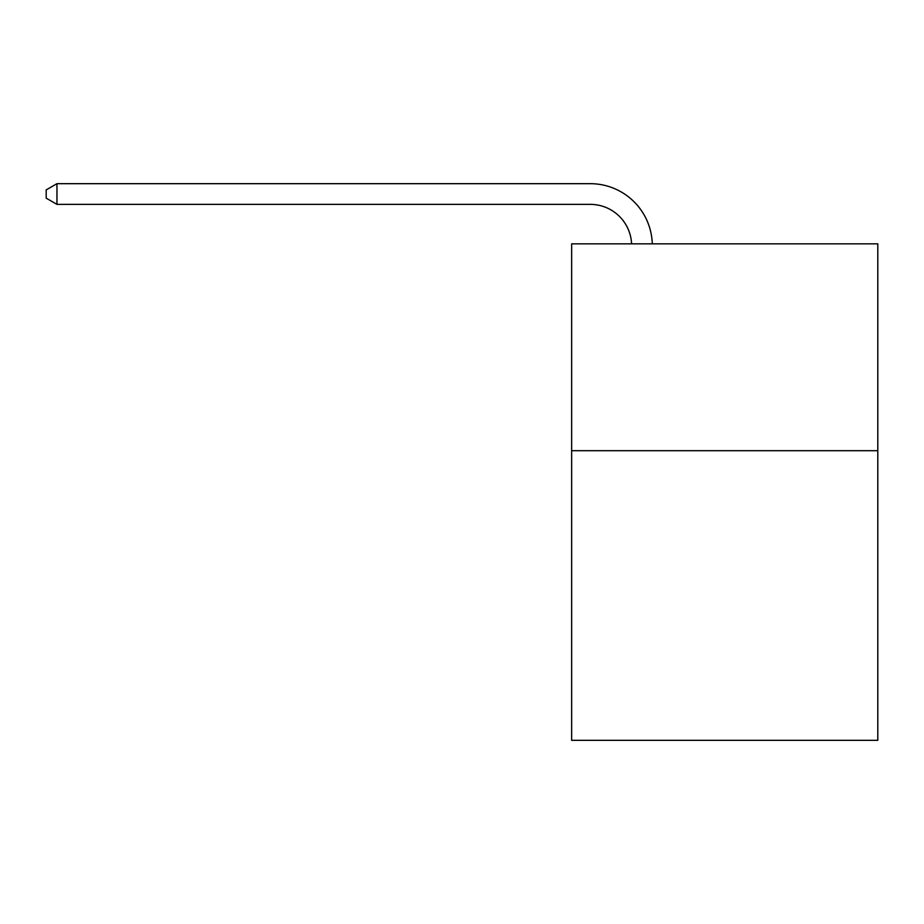 <?xml version="1.0" encoding="UTF-8"?>
<svg xmlns="http://www.w3.org/2000/svg" width="924" height="924" viewBox="0 0 924 924"><rect width="100%" height="100%" fill="white"/><g stroke="black" fill="none" stroke-linecap="round" stroke-linejoin="round"><path stroke-width="1.39" d="M877.8 450.704L877.8 740.32L571.644 740.32L571.644 243.844L877.8 243.844L877.8 450.704L571.644 450.704M590.251 204.366A41.372 41.372 178.8 0 1 631.589 243.844A41.372 41.372 0 0 0 590.251 204.366L56.953 204.366L46.2 198.163L46.2 189.894L56.953 183.68L590.251 183.68A62.058 62.058 -1.2 0 1 652.286 243.844M56.953 183.68L56.953 204.366"/></g></svg>
